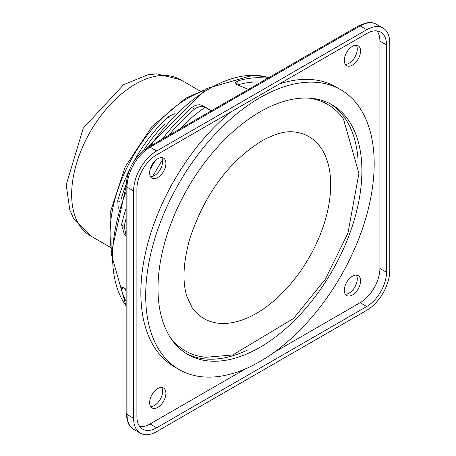 <?xml version="1.0" encoding="UTF-8"?>
<svg xmlns="http://www.w3.org/2000/svg" width="456" height="456" viewBox="0 0 456 456"><rect width="100%" height="100%" fill="white"/><g stroke="black" fill="none" stroke-linecap="round" stroke-linejoin="round"><path stroke-width="0.68" d="M164.77 124.015A107.593 62.119 120 0 0 143.623 150.417M126.175 184.19A107.593 62.119 120 0 0 120.88 200.024M118.252 208.346L117.762 200.6A112.25 64.809 -60 0 1 129.225 170.419M133.91 161.356A112.25 64.809 -60 0 1 167.888 116.924L174.448 113.715M126.152 301.627A137.963 79.652 -60 0 1 121.57 290.272L121.769 287.377L122.852 287.217L126.152 289.338M248.474 89.382L237.394 84.879L235.923 83.87L235.701 82.319L238.015 80.86A137.963 79.652 -60 0 1 267.495 78.398M126.152 235.792L124.494 234.834L121.57 224.791A137.963 79.652 -60 0 1 126.152 208.135M162.325 139.12A137.963 79.652 -60 0 1 191.811 107.536L194.068 106.031L197.106 104.96L199.756 104.749L202.014 105.302L211.51 110.722M261.071 82.109A133.283 76.95 120 0 0 237.525 84.936M125.115 288.528A133.283 76.95 120 0 0 126.152 291.475M211.339 110.819L204.733 107.057L202.47 106.504L199.808 106.693L196.724 107.753L194.438 109.229A133.283 76.95 120 0 0 168.748 135.409M126.152 218.287A133.283 76.95 120 0 0 124.197 226.484L126.152 235.644M279.511 83.876A161.572 93.286 -60 0 1 335.895 86.919L340.729 89.707A161.572 93.286 120 0 0 259.943 97.709A161.572 93.286 120 0 0 154.385 240.09A161.572 93.286 120 0 0 179.151 369.565A161.572 93.286 120 0 0 340.729 276.279A161.572 93.286 120 0 0 340.729 89.707M179.151 369.565L174.317 366.772A161.572 93.286 -60 0 1 145.464 253.046A161.572 93.286 -60 0 1 230.702 112.051M259.943 111.919A144.176 83.237 120 0 0 165.756 238.967A144.176 83.237 120 0 0 187.855 354.494A144.176 83.237 120 0 0 332.031 271.257A144.176 83.237 120 0 0 332.025 104.777A144.176 83.237 120 0 0 259.943 111.919M186.116 353.446A144.176 83.237 120 0 0 248.075 349.752M358.028 159.309A144.176 83.237 120 0 0 330.247 103.797M170.156 337.235A142.312 82.165 120 0 0 205.998 357.276L232.737 354.962L293.504 318.505L325.333 279.203L347.974 233.067L358.906 173.388L343.505 119.101A142.312 82.165 120 0 0 308.227 98.08M256.426 313.357A105.022 60.637 120 0 0 328.143 208.449A105.022 60.637 120 0 0 293.635 131.915C285.268 130.883 274.569 133.927 261.544 141.046C228.484 161.869 204.562 194.45 189.764 238.784C183.249 262.325 182.263 281.489 186.8 296.269L192.158 307.68A105.022 60.637 120 0 0 256.426 313.357M274.084 352.38L360.132 302.704A27.964 16.148 120 0 0 379.905 268.453L379.905 41.137A27.964 16.148 120 0 0 377.015 30.917M139.792 426.577A27.964 16.148 120 0 0 150.081 423.972L245.795 368.716M344.308 60.414A11.497 6.635 -60 0 1 349.33 48.849A11.497 6.635 -60 0 1 358.188 45.765A11.497 6.635 -60 0 1 358.188 59.041A11.497 6.635 -60 0 1 346.691 65.681A11.497 6.635 -60 0 1 344.308 60.414M149.642 172.807A11.497 6.635 -60 0 1 154.664 161.236A11.497 6.635 -60 0 1 163.522 158.158A11.497 6.635 -60 0 1 163.522 171.433A11.497 6.635 -60 0 1 152.025 178.068A11.497 6.635 -60 0 1 149.642 172.807M149.642 402.659A11.497 6.635 -60 0 1 154.664 391.094A11.497 6.635 -60 0 1 163.522 388.01A11.497 6.635 -60 0 1 163.522 401.286A11.497 6.635 -60 0 1 152.025 407.926A11.497 6.635 -60 0 1 149.642 402.659M344.308 290.272A11.497 6.635 -60 0 1 349.33 278.701A11.497 6.635 -60 0 1 358.188 275.623A11.497 6.635 -60 0 1 358.188 288.899A11.497 6.635 -60 0 1 346.691 295.534A11.497 6.635 -60 0 1 344.308 290.272M386.494 272.26A27.964 16.148 -60 0 1 366.721 306.512L156.676 427.779A27.964 16.148 -60 0 1 142.694 429.164A27.964 16.148 -60 0 1 136.903 416.362L136.903 189.04A27.964 16.148 -60 0 1 156.676 154.795L366.721 33.522A27.964 16.148 -60 0 1 380.703 32.137A27.964 16.148 -60 0 1 386.494 44.939L386.494 272.26L379.905 268.453M366.721 29.72L156.676 150.987A32.627 18.838 120 0 0 133.608 190.944L133.608 418.266A32.627 18.838 120 0 0 140.362 433.2A32.627 18.838 120 0 0 156.676 431.587L366.721 310.314A32.627 18.838 120 0 0 389.789 270.357L389.789 43.041A32.627 18.838 120 0 0 383.034 28.101A32.627 18.838 120 0 0 366.721 29.72L360.132 25.912L150.081 147.18A32.627 18.838 120 0 0 127.013 187.142L127.013 414.458A32.627 18.838 120 0 0 131.066 427.198A32.627 18.838 120 0 0 133.773 429.392L140.362 433.2M383.034 28.101L376.439 24.299A32.627 18.838 120 0 0 373.19 23.051A32.627 18.838 120 0 0 360.132 25.912A6.213 3.585 60 0 0 358.12 26.077C365.125 22.789 370.147 21.78 373.19 23.051M345.283 294.166A11.497 6.635 120 0 0 354.893 286.995A11.497 6.635 120 0 0 356.301 275.088M150.617 406.558A11.497 6.635 120 0 0 160.227 399.382A11.497 6.635 120 0 0 161.635 387.48M150.617 176.7A11.497 6.635 120 0 0 160.227 169.529A11.497 6.635 120 0 0 161.635 157.622M345.283 64.313A11.497 6.635 120 0 0 354.893 57.137A11.497 6.635 120 0 0 356.301 45.235M205.194 107.308A121.575 70.19 120 0 0 179.721 129.076M155.496 160.415A121.575 70.19 120 0 0 150.064 169.581M120.173 202.15L117.762 200.6M169.991 118.275L167.888 116.924M111.292 248.657A110.745 63.937 -60 0 1 188.396 97.909A110.745 63.937 -60 0 1 202.088 91.394M150.446 145.977A137.25 79.241 -60 0 1 209.646 88.532A137.25 79.241 -60 0 1 268.852 77.617M126.152 305.936A137.25 79.241 -60 0 1 126.152 191.68M236.191 84.138L238.015 80.86M121.57 290.272L123.205 287.32M202.259 105.439L204.989 107.194M191.811 107.536L194.438 109.229M121.57 224.791L124.197 226.484M110.369 247.329L90.311 235.752A90.111 52.024 -60 0 1 90.311 131.698A90.111 52.024 -60 0 1 180.416 79.675L200.48 91.257M360.132 302.704L366.721 306.512M150.081 423.972L156.676 427.779M379.905 41.137L386.494 44.939M133.608 190.944L127.013 187.142A6.213 3.585 0 0 1 126.152 185.318L126.152 412.634A6.213 3.585 180 0 0 127.013 414.458L133.608 418.266M358.12 26.077L148.075 147.345A6.213 3.585 60 0 1 150.081 147.18L156.676 150.987M152.617 176.421L162.456 159.794M146.137 148.559L206.956 88.441L253.781 75.023L268.875 77.605M126.152 306.215L111.173 253.753L126.152 186.105M111.207 251.364L110.722 210.974L125.275 166.719L151.888 126.597L185.632 98.217L204.391 89.963M90.311 235.752L73.416 218.15L69.785 209.885L66.211 184.862L83.254 128.159L123.587 84.685L147.63 74.858L156.676 73.849L180.416 79.675M126.152 412.634C126.802 420.346 128.444 425.203 131.066 427.198M126.152 185.318C127.327 169.119 134.634 156.465 148.075 147.345"/></g></svg>
